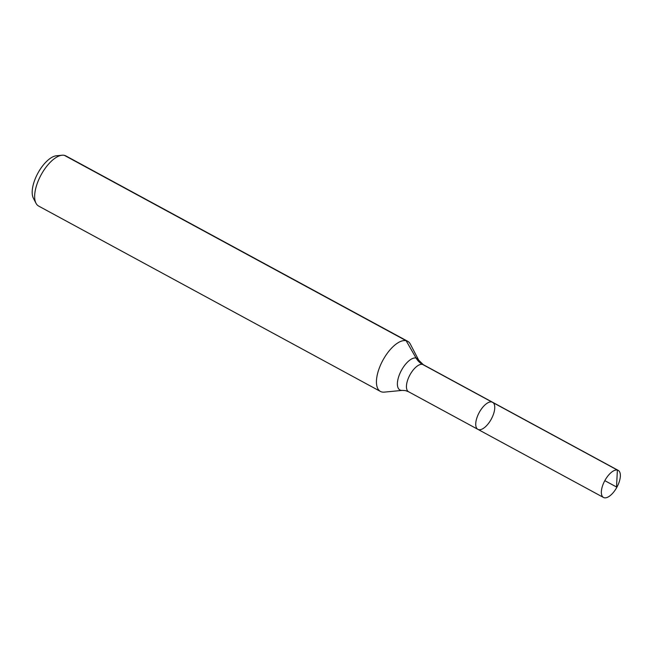 <?xml version="1.0" encoding="UTF-8"?>
<svg xmlns="http://www.w3.org/2000/svg" width="653" height="653" viewBox="0 0 653 653"><rect width="100%" height="100%" fill="white"/><g stroke="black" fill="none" stroke-linecap="round" stroke-linejoin="round"><path stroke-width="0.98" d="M478.731 429.658A15.411 6.873 118.5 0 0 491.75 418.214A15.411 6.873 118.5 0 0 492.599 402.264A15.411 6.873 118.5 0 0 479.204 412.533A15.411 6.873 118.5 0 0 477.906 429.356A15.411 6.873 118.5 0 0 478.731 429.658M402.305 390.388A17.957 8.016 118.5 0 1 400.877 390.314A17.957 8.016 118.5 0 1 402.158 369.067A17.957 8.016 118.5 0 1 418.704 360.154L410.313 344.074A28.536 12.733 118.5 0 0 407.66 341.266L65.871 155.912A28.536 12.733 118.5 0 0 62.076 155.226L56.452 155.765A25.238 11.264 118.5 0 0 37.874 173.192A25.238 11.264 118.5 0 0 33.401 198.267L36.013 203.271A28.536 12.733 118.5 0 0 38.658 206.079L380.454 391.441A28.536 12.733 118.5 0 0 381.989 392.004A28.536 12.733 118.5 0 0 384.25 392.127L402.305 390.388L405.497 390.608L408.607 391.776L603.511 497.472A15.411 6.873 118.5 0 0 604.335 497.774A15.411 6.873 118.5 0 0 617.354 486.33A15.411 6.873 118.5 0 0 618.203 470.38A15.411 6.873 118.5 0 0 617.379 470.07A15.411 6.873 118.5 0 0 604.36 481.514A15.411 6.873 118.5 0 0 603.511 497.472M62.076 155.226A28.536 12.733 118.5 0 0 41.074 174.922A28.536 12.733 118.5 0 0 36.013 203.271M407.66 341.266A28.536 12.733 118.5 0 0 382.87 360.285A28.536 12.733 118.5 0 0 380.454 391.441M418.704 360.154L423.299 364.684L492.599 402.264A15.411 6.873 118.5 0 0 479.204 412.533A15.411 6.873 118.5 0 0 477.906 429.356M64.337 155.341L406.133 340.703L416.067 358.024A19.027 16.888 -77.5 0 0 422.475 364.374L617.379 470.07L616.514 486.991M491.774 401.954L617.379 470.07L616.514 486.991L604.809 480.649M423.299 364.684A15.411 6.873 118.5 0 0 409.913 374.953A15.411 6.873 118.5 0 0 408.607 391.776M492.599 402.264L618.203 470.38"/></g></svg>
